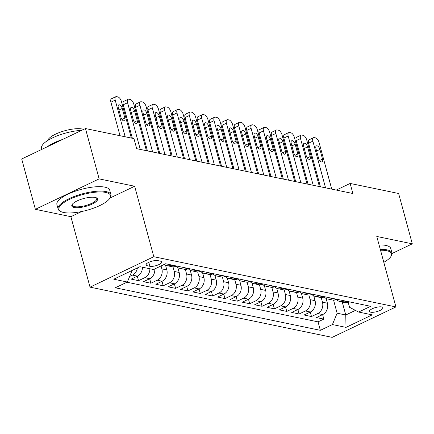 <?xml version="1.0" encoding="UTF-8"?>
<svg xmlns="http://www.w3.org/2000/svg" width="434" height="434" viewBox="0 0 434 434"><rect width="100%" height="100%" fill="white"/><g stroke="black" fill="none" stroke-linecap="round" stroke-linejoin="round"><path stroke-width="0.65" d="M381.736 306.936A7.009 2.132 164.8 0 0 373.88 308.075A7.009 2.132 164.8 0 0 369.459 311.406A7.009 2.132 164.8 0 0 370.707 312.203A7.009 2.132 164.8 0 0 378.562 311.059A7.009 2.132 164.8 0 0 382.983 307.733A7.009 2.132 164.8 0 0 381.736 306.936M90.033 287.151L332.162 337.364L395.927 306.93L153.804 256.711L90.033 287.151L70.888 216.685L81.695 211.526M109.997 198.018L134.659 186.246L99.142 178.879L35.376 209.318L70.888 216.685M35.376 209.318L21.7 158.985L85.471 128.545L99.142 178.879M142.45 267.219A8.761 7.161 101.7 0 1 137.41 276.132L131.117 279.133L138.527 280.673L137.307 276.181M154.759 268.944A8.761 7.161 -78.3 0 1 149.763 278.693L143.47 281.699L150.88 283.234L149.659 278.742M165.528 265.147L166.819 269.91A8.761 7.161 -78.3 0 1 162.115 281.254L155.822 284.259L163.233 285.794L162.012 281.303M177.88 267.707L179.171 272.476A8.761 7.161 -78.3 0 1 174.468 283.82L168.175 286.82L175.591 288.355L174.37 283.863M190.233 270.268L191.524 275.037A8.761 7.161 -78.3 0 1 186.821 286.38L180.528 289.38L187.944 290.921L186.723 286.429M202.586 272.834L203.882 277.597A8.761 7.161 -78.3 0 1 199.173 288.941L192.886 291.946L200.296 293.482L199.076 288.99M214.938 275.395L216.235 280.163A8.761 7.161 -78.3 0 1 211.526 291.507L205.239 294.507L212.649 296.042L211.429 291.55M227.291 277.955L228.588 282.724A8.761 7.161 -78.3 0 1 223.879 294.068L217.591 297.068L225.002 298.608L223.781 294.116M239.644 280.516L240.941 285.284A8.761 7.161 -78.3 0 1 236.232 296.628L229.944 299.634L237.355 301.169L236.134 296.677M251.997 283.082L253.293 287.845A8.761 7.161 -78.3 0 1 248.584 299.189L242.297 302.194L249.707 303.729L248.487 299.238M264.349 285.643L265.646 290.411A8.761 7.161 -78.3 0 1 260.942 301.755L254.649 304.755L262.06 306.29L260.839 301.798M276.702 288.203L277.999 292.972A8.761 7.161 -78.3 0 1 273.295 304.315L267.002 307.315L274.413 308.856L273.192 304.364M289.06 290.769L290.351 295.532A8.761 7.161 -78.3 0 1 285.648 306.876L279.355 309.881L286.765 311.417L285.545 306.925M301.413 293.33L302.704 298.098A8.761 7.161 -78.3 0 1 298.001 309.442L291.708 312.442L299.124 313.977L297.903 309.485M313.766 295.89L315.057 300.659A8.761 7.161 -78.3 0 1 310.353 312.003L304.06 315.003L311.476 316.543L310.256 312.051M85.471 128.545L133.954 138.603L136.694 148.672L352.875 193.51L350.14 183.441L336.263 190.065M147.164 265.716L149.882 266.281A6.787 2.061 164.8 0 0 157.488 265.179A6.787 2.061 164.8 0 0 161.773 261.952A6.787 2.061 164.8 0 0 160.564 261.181L157.846 260.617A6.787 2.061 164.8 0 0 150.24 261.724A6.787 2.061 164.8 0 0 145.954 264.946A6.787 2.061 164.8 0 0 147.164 265.716L146.605 263.671M348.187 302.352L349.533 307.288L358.614 312.051L370.679 306.296L165.614 263.763L153.549 269.519L139.96 266.704L113.762 279.208L127.352 282.024L115.287 287.785L320.352 330.317L332.417 324.556L337.12 313.212L345.768 315.008L355.441 310.391M358.614 312.051L372.204 314.872L346.006 327.377L332.417 324.556M321.22 297.578L322.473 302.194A8.761 7.161 101.7 0 1 317.764 313.538L311.476 316.543M326.118 298.451L327.415 303.22L322.473 302.194M308.862 295.017L310.12 299.634A8.761 7.161 101.7 0 1 305.411 310.977L299.124 313.977M296.509 292.456L297.767 297.073A8.761 7.161 101.7 0 1 293.059 308.417L286.765 311.417M284.156 289.89L285.409 294.507A8.761 7.161 101.7 0 1 280.706 305.851L274.413 308.856M271.803 287.33L273.057 291.946A8.761 7.161 101.7 0 1 268.353 303.29L262.06 306.29M259.451 284.769L260.704 289.386A8.761 7.161 101.7 0 1 256 300.729L249.707 303.729M247.098 282.203L248.351 286.82A8.761 7.161 101.7 0 1 243.648 298.163L237.355 301.169M234.745 279.642L235.998 284.259A8.761 7.161 101.7 0 1 231.295 295.603L225.002 298.608M222.392 277.082L223.646 281.699A8.761 7.161 101.7 0 1 218.937 293.042L212.649 296.042M210.04 274.521L211.293 279.138A8.761 7.161 101.7 0 1 206.584 290.482L200.296 293.482M197.682 271.955L198.94 276.572A8.761 7.161 101.7 0 1 194.231 287.916L187.944 290.921M185.329 269.395L186.587 274.011A8.761 7.161 101.7 0 1 181.879 285.355L175.591 288.355M172.976 266.834L174.235 271.451A8.761 7.161 101.7 0 1 169.526 282.794L163.233 285.794M161.074 265.928L161.877 268.885A8.761 7.161 101.7 0 1 157.173 280.228L150.88 283.234M137.394 267.93A8.761 7.161 101.7 0 1 132.468 275.107L129.668 276.442M126.94 282.219L318.057 321.86L323.829 319.104L322.608 314.612M327.415 303.22A8.761 7.161 -78.3 0 1 322.706 314.563L316.419 317.569L323.829 319.104M149.866 268.755A8.761 7.161 101.7 0 1 144.82 277.668L138.527 280.673M171.43 264.968L171.018 265.163A8.761 7.161 101.7 0 1 167.052 265.689A8.761 7.161 101.7 0 1 164.361 264.36M167.052 265.689L171.989 266.715A8.761 7.161 -78.3 0 0 175.96 266.188L176.367 265.993M183.783 267.528L183.37 267.729A8.761 7.161 101.7 0 1 179.405 268.25A8.761 7.161 101.7 0 1 175.965 266.188L171.018 265.163M179.405 268.25L184.347 269.275A8.761 7.161 -78.3 0 0 188.313 268.755L188.719 268.554M196.135 270.094L195.723 270.29A8.761 7.161 101.7 0 1 191.757 270.811A8.761 7.161 101.7 0 1 188.318 268.749M191.757 270.811L196.7 271.836A8.761 7.161 -78.3 0 0 200.665 271.315L201.078 271.12M208.488 272.655L208.076 272.85A8.761 7.161 101.7 0 1 204.11 273.377A8.761 7.161 101.7 0 1 200.671 271.31L195.723 270.29M204.11 273.377L209.052 274.402A8.761 7.161 -78.3 0 0 213.018 273.876L213.43 273.68M220.841 275.216L220.429 275.411A8.761 7.161 101.7 0 1 216.463 275.937A8.761 7.161 101.7 0 1 213.023 273.87L208.076 272.85M216.463 275.937L221.405 276.963A8.761 7.161 -78.3 0 0 225.371 276.436L225.783 276.241M233.194 277.782L232.781 277.977A8.761 7.161 101.7 0 1 228.816 278.498A8.761 7.161 101.7 0 1 225.382 276.436L220.429 275.411M228.816 278.498L233.758 279.523A8.761 7.161 -78.3 0 0 237.723 279.002L238.136 278.807M245.546 280.342L245.134 280.538A8.761 7.161 101.7 0 1 241.168 281.064A8.761 7.161 101.7 0 1 237.734 278.997L232.781 277.977M241.168 281.064L246.111 282.089A8.761 7.161 -78.3 0 0 250.076 281.563L250.489 281.368M257.899 282.903L257.492 283.098A8.761 7.161 101.7 0 1 253.521 283.624A8.761 7.161 101.7 0 1 250.087 281.558M253.521 283.624L258.463 284.65A8.761 7.161 -78.3 0 0 262.429 284.124L262.841 283.928M270.252 285.464L269.845 285.664A8.761 7.161 101.7 0 1 265.874 286.185A8.761 7.161 101.7 0 1 262.44 284.124L257.492 283.098M265.874 286.185L270.816 287.21A8.761 7.161 -78.3 0 0 274.782 286.69L275.194 286.489M282.605 288.03L282.198 288.225A8.761 7.161 101.7 0 1 278.227 288.746A8.761 7.161 101.7 0 1 274.793 286.684M278.227 288.746L283.169 289.771A8.761 7.161 -78.3 0 0 287.14 289.25L287.547 289.055M294.963 290.59L294.55 290.785A8.761 7.161 101.7 0 1 290.585 291.312A8.761 7.161 101.7 0 1 287.145 289.245M290.585 291.312L295.521 292.337A8.761 7.161 -78.3 0 0 299.493 291.811L299.899 291.615M307.315 293.151L306.903 293.346A8.761 7.161 101.7 0 1 302.937 293.872A8.761 7.161 101.7 0 1 299.498 291.805L294.55 290.785M302.937 293.872L307.88 294.898A8.761 7.161 -78.3 0 0 311.845 294.371L312.252 294.176M319.668 295.717L319.256 295.912A8.761 7.161 101.7 0 1 315.29 296.433A8.761 7.161 101.7 0 1 311.851 294.371L306.903 293.346M315.29 296.433L320.232 297.458A8.761 7.161 -78.3 0 0 324.198 296.937L324.61 296.742M332.021 298.277L331.609 298.473A8.761 7.161 101.7 0 1 327.643 298.999A8.761 7.161 101.7 0 1 324.203 296.932L319.256 295.912M327.643 298.999L332.585 300.024A8.761 7.161 -78.3 0 0 336.551 299.498L336.963 299.303M344.374 300.838L343.961 301.033A8.761 7.161 101.7 0 1 339.996 301.559A8.761 7.161 101.7 0 1 336.556 299.493M339.996 301.559L344.938 302.585A8.761 7.161 -78.3 0 0 348.903 302.059L349.316 301.863M131.757 270.621L132.055 270.68L127.352 282.024M392.059 253.489L412.3 243.832L398.624 193.499L350.14 183.441M412.3 243.832L376.783 236.465L395.927 306.93M134.659 186.246L153.804 256.711M342.242 302.026L345.768 315.008L346.006 327.377M333.572 300.138L337.12 313.212M318.057 321.86L320.352 330.317M125.176 136.781L115.222 100.145A4.378 2.143 64.5 0 1 115.802 96.706A4.378 2.143 64.5 0 1 116.6 96.636L117.831 96.89A4.378 2.143 64.5 0 1 121.395 101.431L131.35 138.066M115.802 96.706L111.495 98.762A4.378 2.143 -115.5 0 0 110.914 102.202L120.017 135.712M118.303 107.627A3.505 1.714 -115.5 0 1 118.77 104.876A3.505 1.714 -115.5 0 1 122.252 108.446L124.878 118.108A3.505 1.714 -115.5 0 1 124.412 120.864A3.505 1.714 -115.5 0 1 120.929 117.288L118.303 107.627M105.712 192.425A26.718 8.121 164.8 0 0 71.957 198.278A26.718 8.121 164.8 0 0 60.934 211.602A26.718 8.121 164.8 0 0 63.662 212.497A26.718 8.121 164.8 0 0 89.567 209.503A26.718 8.121 164.8 0 0 109.802 198.327A26.718 8.121 164.8 0 0 105.712 192.425M60.934 211.602L60.185 211.222A27.375 8.322 -15.2 0 1 58.107 209.036A27.375 8.322 -15.2 0 1 75.38 196.032A27.375 8.322 -15.2 0 1 106.064 191.578A27.375 8.322 -15.2 0 1 110.941 194.682A27.375 8.322 -15.2 0 1 110.252 197.616L109.802 198.327M95.198 197.443A13.356 4.063 -15.2 0 1 96.565 197.893A13.356 4.063 -15.2 0 1 91.053 204.555A13.356 4.063 -15.2 0 1 74.171 207.479A13.356 4.063 -15.2 0 1 72.131 204.533A13.356 4.063 -15.2 0 1 82.248 198.94A13.356 4.063 -15.2 0 1 95.198 197.443M72.391 204.17A12.7 3.863 164.8 0 0 72.266 205.19A12.7 3.863 164.8 0 0 74.529 206.627A12.7 3.863 164.8 0 0 88.764 204.56A12.7 3.863 164.8 0 0 96.782 198.528A12.7 3.863 164.8 0 0 96.153 197.714M41.892 149.35L41.588 148.233A27.375 8.322 -15.2 0 1 54.038 137.177A27.375 8.322 -15.2 0 1 81.706 130.346M47.187 146.817A27.375 8.322 -15.2 0 1 62.756 139.39M47.751 140.475A19.709 5.989 -15.2 0 1 61.802 131.659A19.709 5.989 -15.2 0 1 82.254 129.023A19.709 5.989 -15.2 0 1 83.653 129.413M58.107 209.036L56.903 204.604A27.375 8.322 -15.2 0 1 74.176 191.6A27.375 8.322 -15.2 0 1 104.865 187.146A27.375 8.322 -15.2 0 1 109.737 190.255L110.941 194.682M383.808 262.32A26.718 8.121 164.8 0 0 390.839 256.613A26.718 8.121 164.8 0 0 386.748 250.716A26.718 8.121 164.8 0 0 380.531 250.25M380.298 249.393A27.375 8.322 -15.2 0 1 387.101 249.865A27.375 8.322 -15.2 0 1 391.978 252.968A27.375 8.322 -15.2 0 1 391.289 255.908L390.839 256.613M379.094 244.966A27.375 8.322 -15.2 0 1 385.902 245.438A27.375 8.322 -15.2 0 1 390.774 248.541L391.978 252.968M140.263 149.41L127.574 102.712A4.378 2.143 64.5 0 1 128.16 99.272A4.378 2.143 64.5 0 1 128.952 99.196L130.184 99.451A4.378 2.143 64.5 0 1 133.748 103.992L146.437 150.69M128.16 99.272L123.847 101.328A4.378 2.143 -115.5 0 0 123.267 104.768L132.37 138.278M130.656 110.187A3.505 1.714 -115.5 0 1 131.122 107.437A3.505 1.714 -115.5 0 1 134.605 111.006L137.231 120.674A3.505 1.714 -115.5 0 1 136.764 123.424A3.505 1.714 -115.5 0 1 133.281 119.855L130.656 110.187M152.616 151.976L139.927 105.272A4.378 2.143 64.5 0 1 140.513 101.833A4.378 2.143 64.5 0 1 141.305 101.757L142.536 102.012A4.378 2.143 64.5 0 1 146.106 106.552L158.79 153.256M140.513 101.833L136.2 103.889A4.378 2.143 -115.5 0 0 135.62 107.328L147.457 150.902M143.008 112.748A3.505 1.714 -115.5 0 1 143.475 109.997A3.505 1.714 -115.5 0 1 146.963 113.572L149.589 123.234A3.505 1.714 -115.5 0 1 149.117 125.985A3.505 1.714 -115.5 0 1 145.634 122.415L143.008 112.748M164.969 154.537L152.28 107.833A4.378 2.143 64.5 0 1 152.866 104.393A4.378 2.143 64.5 0 1 153.658 104.317L154.895 104.578A4.378 2.143 64.5 0 1 158.459 109.113L171.148 155.817M152.866 104.393L148.558 106.449A4.378 2.143 -115.5 0 0 147.972 109.889L159.81 153.468M155.361 115.314A3.505 1.714 -115.5 0 1 155.828 112.558A3.505 1.714 -115.5 0 1 159.316 116.133L161.942 125.795A3.505 1.714 -115.5 0 1 161.475 128.551A3.505 1.714 -115.5 0 1 157.987 124.976L155.361 115.314M177.322 157.097L164.632 110.399A4.378 2.143 64.5 0 1 165.218 106.954A4.378 2.143 64.5 0 1 166.01 106.883L167.247 107.138A4.378 2.143 64.5 0 1 170.812 111.679L183.501 158.377M165.218 106.954L160.911 109.01A4.378 2.143 -115.5 0 0 160.325 112.455L172.162 156.028M167.714 117.874A3.505 1.714 -115.5 0 1 168.18 115.124A3.505 1.714 -115.5 0 1 171.669 118.694L174.294 128.361A3.505 1.714 -115.5 0 1 173.828 131.111A3.505 1.714 -115.5 0 1 170.34 127.536L167.714 117.874M189.674 159.658L176.985 112.959A4.378 2.143 64.5 0 1 177.571 109.52A4.378 2.143 64.5 0 1 178.363 109.444L179.6 109.699A4.378 2.143 64.5 0 1 183.164 114.24L195.853 160.943M177.571 109.52L173.264 111.576A4.378 2.143 -115.5 0 0 172.678 115.015L184.515 158.589M180.067 120.435A3.505 1.714 -115.5 0 1 180.533 117.685A3.505 1.714 -115.5 0 1 184.021 121.254L186.647 130.922A3.505 1.714 -115.5 0 1 186.181 133.672A3.505 1.714 -115.5 0 1 182.692 130.102L180.067 120.435M202.027 162.224L189.338 115.52A4.378 2.143 64.5 0 1 189.924 112.08A4.378 2.143 64.5 0 1 190.716 112.005L191.953 112.265A4.378 2.143 64.5 0 1 195.517 116.8L208.206 163.504M189.924 112.08L185.616 114.137A4.378 2.143 -115.5 0 0 185.03 117.576L196.868 161.155M192.419 123.001A3.505 1.714 -115.5 0 1 192.886 120.245A3.505 1.714 -115.5 0 1 196.374 123.82L199 133.482A3.505 1.714 -115.5 0 1 198.533 136.233A3.505 1.714 -115.5 0 1 195.045 132.663L192.419 123.001M214.38 164.784L201.696 118.081A4.378 2.143 64.5 0 1 202.277 114.641A4.378 2.143 64.5 0 1 203.069 114.571L204.305 114.826A4.378 2.143 64.5 0 1 207.87 119.366L220.559 166.065M202.277 114.641L197.969 116.697A4.378 2.143 -115.5 0 0 197.383 120.137L209.226 163.716M204.772 125.562A3.505 1.714 -115.5 0 1 205.244 122.811A3.505 1.714 -115.5 0 1 208.727 126.381L211.353 136.043A3.505 1.714 -115.5 0 1 210.886 138.799A3.505 1.714 -115.5 0 1 207.398 135.224L204.772 125.562M226.738 167.345L214.049 120.647A4.378 2.143 64.5 0 1 214.629 117.207A4.378 2.143 64.5 0 1 215.421 117.131L216.658 117.386A4.378 2.143 64.5 0 1 220.222 121.927L232.912 168.625M214.629 117.207L210.322 119.263A4.378 2.143 -115.5 0 0 209.736 122.703L221.579 166.276M217.13 128.122A3.505 1.714 -115.5 0 1 217.597 125.372A3.505 1.714 -115.5 0 1 221.08 128.941L223.705 138.609A3.505 1.714 -115.5 0 1 223.239 141.359A3.505 1.714 -115.5 0 1 219.756 137.79L217.13 128.122M239.091 169.911L226.402 123.207A4.378 2.143 64.5 0 1 226.982 119.768A4.378 2.143 64.5 0 1 227.774 119.692L229.011 119.947A4.378 2.143 64.5 0 1 232.575 124.487L245.264 171.191M226.982 119.768L222.675 121.824A4.378 2.143 -115.5 0 0 222.089 125.263L233.931 168.837M229.483 130.683A3.505 1.714 -115.5 0 1 229.949 127.932A3.505 1.714 -115.5 0 1 233.432 131.507L236.058 141.169A3.505 1.714 -115.5 0 1 235.591 143.92A3.505 1.714 -115.5 0 1 232.109 140.35L229.483 130.683M251.443 172.472L238.754 125.768A4.378 2.143 64.5 0 1 239.335 122.328A4.378 2.143 64.5 0 1 240.132 122.252L241.364 122.513A4.378 2.143 64.5 0 1 244.928 127.048L257.617 173.752M239.335 122.328L235.027 124.384A4.378 2.143 -115.5 0 0 234.447 127.824L246.284 171.403M241.836 133.249A3.505 1.714 -115.5 0 1 242.302 130.493A3.505 1.714 -115.5 0 1 245.785 134.068L248.411 143.73A3.505 1.714 -115.5 0 1 247.944 146.486A3.505 1.714 -115.5 0 1 244.461 142.911L241.836 133.249M263.796 175.032L251.107 128.334A4.378 2.143 64.5 0 1 251.693 124.889A4.378 2.143 64.5 0 1 252.485 124.818L253.716 125.073A4.378 2.143 64.5 0 1 257.281 129.614L269.97 176.312M251.693 124.889L247.38 126.945A4.378 2.143 -115.5 0 0 246.8 130.39L258.637 173.963M254.188 135.809A3.505 1.714 -115.5 0 1 254.655 133.059A3.505 1.714 -115.5 0 1 258.143 136.629L260.763 146.296A3.505 1.714 -115.5 0 1 260.297 149.046A3.505 1.714 -115.5 0 1 256.814 145.471L254.188 135.809M276.149 177.593L263.46 130.894A4.378 2.143 64.5 0 1 264.046 127.455A4.378 2.143 64.5 0 1 264.838 127.379L266.069 127.634A4.378 2.143 64.5 0 1 269.639 132.175L282.322 178.879M264.046 127.455L259.733 129.511A4.378 2.143 -115.5 0 0 259.152 132.95L270.99 176.524M266.541 138.37A3.505 1.714 -115.5 0 1 267.008 135.62A3.505 1.714 -115.5 0 1 270.496 139.189L273.122 148.857A3.505 1.714 -115.5 0 1 272.65 151.607A3.505 1.714 -115.5 0 1 269.167 148.037L266.541 138.37M288.501 180.159L275.812 133.455A4.378 2.143 64.5 0 1 276.398 130.016A4.378 2.143 64.5 0 1 277.19 129.94L278.427 130.2A4.378 2.143 64.5 0 1 281.991 134.735L294.681 181.439M276.398 130.016L272.091 132.072A4.378 2.143 -115.5 0 0 271.505 135.511L283.342 179.09M278.894 140.936A3.505 1.714 -115.5 0 1 279.36 138.18A3.505 1.714 -115.5 0 1 282.849 141.755L285.474 151.417A3.505 1.714 -115.5 0 1 285.008 154.168A3.505 1.714 -115.5 0 1 281.52 150.598L278.894 140.936M300.854 182.719L288.165 136.016A4.378 2.143 64.5 0 1 288.751 132.576A4.378 2.143 64.5 0 1 289.543 132.506L290.78 132.761A4.378 2.143 64.5 0 1 294.344 137.301L307.033 184M288.751 132.576L284.444 134.632A4.378 2.143 -115.5 0 0 283.858 138.072L295.695 181.651M291.247 143.497A3.505 1.714 -115.5 0 1 291.713 140.746A3.505 1.714 -115.5 0 1 295.201 144.316L297.827 153.978A3.505 1.714 -115.5 0 1 297.361 156.734A3.505 1.714 -115.5 0 1 293.872 153.159L291.247 143.497M313.207 185.28L300.518 138.582A4.378 2.143 64.5 0 1 301.104 135.142A4.378 2.143 64.5 0 1 301.896 135.066L303.133 135.321A4.378 2.143 64.5 0 1 306.697 139.862L319.386 186.56M301.104 135.142L296.796 137.198A4.378 2.143 -115.5 0 0 296.21 140.638L308.048 184.211M303.599 146.057A3.505 1.714 -115.5 0 1 304.066 143.307A3.505 1.714 -115.5 0 1 307.554 146.876L310.18 156.544A3.505 1.714 -115.5 0 1 309.713 159.294A3.505 1.714 -115.5 0 1 306.225 155.725L303.599 146.057M325.56 187.846L312.871 141.142A4.378 2.143 64.5 0 1 313.456 137.703A4.378 2.143 64.5 0 1 314.249 137.627L315.485 137.882A4.378 2.143 64.5 0 1 319.05 142.423L331.739 189.126M313.456 137.703L309.149 139.759A4.378 2.143 -115.5 0 0 308.563 143.198L320.406 186.772M315.952 148.618A3.505 1.714 -115.5 0 1 316.419 145.867A3.505 1.714 -115.5 0 1 319.907 149.442L322.533 159.104A3.505 1.714 -115.5 0 1 322.066 161.855A3.505 1.714 -115.5 0 1 318.578 158.285L315.952 148.618M315.057 300.659L310.12 299.634M302.704 298.098L297.767 297.073M290.351 295.532L285.409 294.507M277.999 292.972L273.057 291.946M265.646 290.411L260.704 289.386M253.293 287.845L248.351 286.82M240.941 285.284L235.998 284.259M228.588 282.724L223.646 281.699M216.235 280.163L211.293 279.138M203.882 277.597L198.94 276.572M191.524 275.037L186.587 274.011M179.171 272.476L174.235 271.451M166.819 269.91L161.877 268.885M137.41 276.132L132.468 275.107M322.706 314.563L317.764 313.538M310.353 312.003L305.411 310.977M298.001 309.442L293.059 308.417M285.648 306.876L280.706 305.851M273.295 304.315L268.353 303.29M260.942 301.755L256 300.729M248.584 299.189L243.648 298.163M236.232 296.628L231.295 295.603M223.879 294.068L218.937 293.042M211.526 291.507L206.584 290.482M199.173 288.941L194.231 287.916M186.821 286.38L181.879 285.355M174.468 283.82L169.526 282.794M162.115 281.254L157.173 280.228M149.763 278.693L144.82 277.668M188.313 268.755L183.37 267.729M250.076 281.563L245.134 280.538M274.782 286.69L269.845 285.664M287.14 289.25L282.198 288.225M336.551 299.498L331.609 298.473M348.903 302.059L343.961 301.033M148.802 262.315L149.882 266.281M110.914 102.202L115.222 100.145M122.252 108.446L118.954 110.024M124.878 118.108L121.981 119.496M123.267 104.768L127.574 102.712M134.605 111.006L131.307 112.585M137.231 120.674L134.334 122.057M135.62 107.328L139.927 105.272M146.963 113.572L143.659 115.146M149.589 123.234L146.687 124.618M147.972 109.889L152.28 107.833M159.316 116.133L156.012 117.706M161.942 125.795L159.039 127.178M160.325 112.455L164.632 110.399M171.669 118.694L168.365 120.272M174.294 128.361L171.392 129.744M172.678 115.015L176.985 112.959M184.021 121.254L180.718 122.833M186.647 130.922L183.745 132.305M185.03 117.576L189.338 115.52M196.374 123.82L193.07 125.393M199 133.482L196.097 134.865M197.383 120.137L201.696 118.081M208.727 126.381L205.423 127.959M211.353 136.043L208.45 137.432M209.736 122.703L214.049 120.647M221.08 128.941L217.781 130.52M223.705 138.609L220.803 139.992M222.089 125.263L226.402 123.207M233.432 131.507L230.134 133.081M236.058 141.169L233.161 142.553M234.447 127.824L238.754 125.768M245.785 134.068L242.487 135.641M248.411 143.73L245.514 145.113M246.8 130.39L251.107 128.334M258.143 136.629L254.839 138.207M260.763 146.296L257.867 147.679M259.152 132.95L263.46 130.894M270.496 139.189L267.192 140.768M273.122 148.857L270.219 150.24M271.505 135.511L275.812 133.455M282.849 141.755L279.545 143.328M285.474 151.417L282.572 152.801M283.858 138.072L288.165 136.016M295.201 144.316L291.898 145.895M297.827 153.978L294.925 155.367M296.21 140.638L300.518 138.582M307.554 146.876L304.25 148.455M310.18 156.544L307.277 157.927M308.563 143.198L312.871 141.142M319.907 149.442L316.603 151.016M322.533 159.104L319.63 160.488"/></g></svg>
